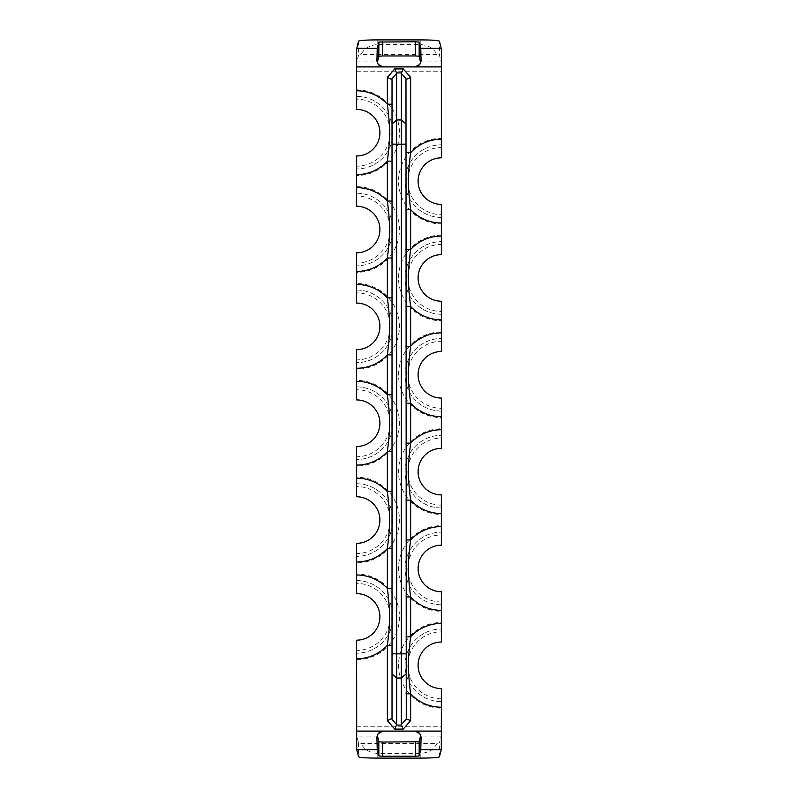 <?xml version="1.0" encoding="UTF-8"?>
<svg xmlns="http://www.w3.org/2000/svg" width="798" height="798" viewBox="0 0 798 798"><rect width="100%" height="100%" fill="white"/><g stroke="black" fill="none" stroke-linecap="round" stroke-linejoin="round"><path stroke-width="0.6" stroke-dasharray="3.99 2.99" d="M358.571 41.177L358.571 55.182L356.796 61.955L356.636 89.855A42.833 42.833 0 0 1 399.469 132.687A42.833 42.833 0 0 1 356.636 175.52L356.636 186.692A42.833 42.833 0 0 1 399.469 229.525A42.833 42.833 0 0 1 356.636 272.357L356.636 283.539A42.833 42.833 0 0 1 399.469 326.372A42.833 42.833 0 0 1 356.636 369.205L356.636 380.377A42.833 42.833 0 0 1 399.469 423.209A42.833 42.833 0 0 1 356.636 466.042L356.636 477.214A42.833 42.833 0 0 1 399.469 520.047A42.833 42.833 0 0 1 356.636 562.879L356.636 574.061A42.833 42.833 0 0 1 399.469 616.894A42.833 42.833 0 0 1 356.636 659.727L356.636 749.132M356.636 726.759L441.364 726.759L441.364 708.145A42.833 42.833 0 0 1 398.531 665.313A42.833 42.833 0 0 1 441.364 622.48L441.364 611.298A42.833 42.833 0 0 1 398.531 568.475A42.833 42.833 0 0 1 441.364 525.643L441.364 514.461A42.833 42.833 0 0 1 398.531 471.628A42.833 42.833 0 0 1 441.364 428.795L441.364 417.623A42.833 42.833 0 0 1 398.531 374.791A42.833 42.833 0 0 1 441.364 331.958L441.364 320.786A42.833 42.833 0 0 1 398.531 277.953A42.833 42.833 0 0 1 441.364 235.121L441.364 223.939A42.833 42.833 0 0 1 398.531 181.106A42.833 42.833 0 0 1 441.364 138.273L441.354 66.922L441.204 61.955L439.429 55.182L439.429 41.177M414.581 66.922L383.419 66.922M436.925 54.553L361.075 54.553C363.998 48.598 369.364 45.277 377.185 44.588L420.815 44.588C428.636 45.277 434.002 48.598 436.925 54.553L439.429 55.182M358.571 55.182L361.075 54.553M405.983 718.35L405.983 79.65M441.364 611.308L441.364 591.747A23.282 23.282 0 0 1 418.092 568.475A23.282 23.282 0 0 1 441.364 545.194L441.364 525.643M441.364 514.461L441.364 494.91A23.282 23.282 0 0 1 418.092 471.628A23.282 23.282 0 0 1 441.364 448.356L441.364 428.795M441.364 604.784A36.319 36.319 0 0 1 405.055 568.475A36.319 36.319 0 0 1 441.364 532.156A36.319 36.319 0 0 0 405.055 568.475A36.319 36.319 0 0 0 441.364 604.784M441.364 708.145L441.364 688.594A23.282 23.282 0 0 1 418.092 665.313A23.282 23.282 0 0 1 441.364 642.031L441.364 622.48M441.364 601.991A33.516 33.516 0 0 1 407.848 568.475A33.516 33.516 0 0 1 441.364 534.949M356.636 380.377L356.636 389.693A33.516 33.516 0 0 1 390.152 423.209A33.516 33.516 0 0 1 356.636 456.735L356.636 466.042M356.636 389.693L356.636 399.928A23.282 23.282 0 0 1 379.908 423.209A23.282 23.282 0 0 1 356.636 446.491L356.636 456.735M356.636 477.214L356.636 486.531A33.516 33.516 0 0 1 390.152 520.047A33.516 33.516 0 0 1 356.636 553.573L356.636 562.879M356.636 486.531L356.636 496.775A23.282 23.282 0 0 1 379.908 520.047A23.282 23.282 0 0 1 356.636 543.328L356.636 553.573M441.364 505.154A33.516 33.516 0 0 1 407.848 471.628A33.516 33.516 0 0 1 441.364 438.112M356.636 283.539L356.636 292.846A33.516 33.516 0 0 1 390.152 326.372A33.516 33.516 0 0 1 356.636 359.888L356.636 369.205M356.636 292.846L356.636 303.09A23.282 23.282 0 0 1 379.908 326.372A23.282 23.282 0 0 1 356.636 349.644L356.636 359.888M441.364 223.939L441.364 214.632A33.516 33.516 0 0 1 407.848 181.106A33.516 33.516 0 0 1 441.364 147.59L441.364 138.273M441.364 214.632L441.364 204.388A23.282 23.282 0 0 1 418.092 181.106A23.282 23.282 0 0 1 441.364 157.834L441.364 147.59M441.364 698.829A33.516 33.516 0 0 1 407.848 665.313A33.516 33.516 0 0 1 441.364 631.787M356.636 574.061L356.636 583.368A33.516 33.516 0 0 1 390.152 616.894A33.516 33.516 0 0 1 356.636 650.41L356.636 659.727M356.636 583.368L356.636 593.612A23.282 23.282 0 0 1 379.908 616.894A23.282 23.282 0 0 1 356.636 640.166L356.636 650.41M356.636 89.855L356.636 99.171A33.516 33.516 0 0 1 390.152 132.687A33.516 33.516 0 0 1 356.636 166.213L356.636 175.52M356.636 99.171L356.636 109.406A23.282 23.282 0 0 1 379.908 132.687A23.282 23.282 0 0 1 356.636 155.969L356.636 166.213M356.636 186.692L356.636 196.009A33.516 33.516 0 0 1 390.152 229.525A33.516 33.516 0 0 1 356.636 263.051L356.636 272.367M356.636 196.009L356.636 206.253A23.282 23.282 0 0 1 379.908 229.525A23.282 23.282 0 0 1 356.636 252.806L356.636 263.051M441.364 320.786L441.364 311.469A33.516 33.516 0 0 1 407.848 277.953A33.516 33.516 0 0 1 441.364 244.427L441.364 235.121M441.364 311.469L441.364 301.225A23.282 23.282 0 0 1 418.092 277.953A23.282 23.282 0 0 1 441.364 254.672L441.364 244.427M441.364 417.623L441.364 408.307A33.516 33.516 0 0 1 407.848 374.791A33.516 33.516 0 0 1 441.364 341.265L441.364 331.958M441.364 408.307L441.364 398.072A23.282 23.282 0 0 1 418.092 374.791A23.282 23.282 0 0 1 441.364 351.509L441.364 341.265M356.636 386.89A36.319 36.319 0 0 1 392.945 423.209A36.319 36.319 0 0 1 356.636 459.528A36.319 36.319 0 0 0 392.945 423.209A36.319 36.319 0 0 0 356.636 386.89M356.636 290.053A36.319 36.319 0 0 1 392.945 326.372A36.319 36.319 0 0 1 356.636 362.681A36.319 36.319 0 0 0 392.945 326.372A36.319 36.319 0 0 0 356.636 290.053M356.636 193.216A36.319 36.319 0 0 1 392.945 229.525A36.319 36.319 0 0 1 356.636 265.844A36.319 36.319 0 0 0 392.945 229.525A36.319 36.319 0 0 0 356.636 193.216M356.636 96.378A36.319 36.319 0 0 1 392.945 132.687A36.319 36.319 0 0 1 356.636 169.006A36.319 36.319 0 0 0 392.945 132.687A36.319 36.319 0 0 0 356.636 96.378M356.636 48.868L356.636 66.922M441.364 749.132L441.364 731.078L441.204 736.045L439.429 742.818L436.925 743.447L361.075 743.447L358.571 742.818L356.796 736.045L356.646 731.078M441.364 66.922L441.364 48.868M441.364 726.759L441.354 731.078M414.581 731.078L383.419 731.078M436.925 743.447C434.002 749.402 428.636 752.723 420.815 753.412L377.185 753.412C369.364 752.723 363.998 749.402 361.075 743.447M392.018 79.65L392.018 718.35M356.636 483.738A36.319 36.319 0 0 1 392.945 520.047A36.319 36.319 0 0 1 356.636 556.366A36.319 36.319 0 0 0 392.945 520.047A36.319 36.319 0 0 0 356.636 483.738M441.364 217.425A36.319 36.319 0 0 1 405.055 181.106A36.319 36.319 0 0 1 441.364 144.797A36.319 36.319 0 0 0 405.055 181.106A36.319 36.319 0 0 0 441.364 217.425M441.364 314.262A36.319 36.319 0 0 1 405.055 277.953A36.319 36.319 0 0 1 441.364 241.634A36.319 36.319 0 0 0 405.055 277.953A36.319 36.319 0 0 0 441.364 314.262M441.364 411.11A36.319 36.319 0 0 1 405.055 374.791A36.319 36.319 0 0 1 441.364 338.472A36.319 36.319 0 0 0 405.055 374.791A36.319 36.319 0 0 0 441.364 411.11M441.364 507.947A36.319 36.319 0 0 1 405.055 471.628A36.319 36.319 0 0 1 441.364 435.319A36.319 36.319 0 0 0 405.055 471.628A36.319 36.319 0 0 0 441.364 507.947M356.636 580.575A36.319 36.319 0 0 1 392.945 616.894A36.319 36.319 0 0 1 356.636 653.203A36.319 36.319 0 0 0 392.945 616.894A36.319 36.319 0 0 0 356.636 580.575M441.364 701.622A36.319 36.319 0 0 1 405.055 665.313A36.319 36.319 0 0 1 441.364 628.994A36.319 36.319 0 0 0 405.055 665.313A36.319 36.319 0 0 0 441.364 701.622M356.636 71.241L441.364 71.241M420.496 61.955L441.204 61.955M356.796 61.955L377.504 61.955M358.571 742.818L358.571 756.823M377.185 39.9L377.185 44.588M420.815 44.588L420.815 39.9M439.429 756.823L439.429 742.818M377.504 736.045L356.796 736.045M441.204 736.045L420.496 736.045M377.185 753.412L377.185 758.1M420.815 758.1L420.815 753.412M405.983 596.954L405.983 539.987M405.983 693.801L405.983 636.824M392.018 645.383L392.018 588.405M392.018 491.558L392.018 548.535M392.018 394.721L392.018 451.698M392.018 354.861L392.018 297.883M392.018 258.013L392.018 201.046M392.018 161.176L392.018 104.199M405.983 209.595L405.983 152.618M405.983 500.117L405.983 443.139M405.983 306.442L405.983 249.465M405.983 403.279L405.983 346.302"/><path stroke-width="1.2" d="M414.302 66.922C418.681 65.586 420.746 63.93 420.496 61.955L419.179 56.229L415.459 55.96L415.409 41.785L419.14 42.055L420.775 48.329L421.075 60.409C420.785 64.119 418.8 66.284 415.12 66.902L382.88 66.902C379.2 66.284 377.215 64.119 376.925 60.409L377.225 48.329L378.86 42.055L415.409 41.785M382.591 41.785L382.541 55.96L378.821 56.229L377.504 61.955C377.255 63.93 379.319 65.586 383.698 66.922M382.541 55.96L415.459 55.96M356.636 90.782A41.905 41.905 0 0 1 387.359 104.199C390.292 127.381 390.272 138.293 387.359 161.176A41.905 41.905 0 0 1 356.636 174.592L356.636 155.969A23.282 23.282 0 0 0 379.908 132.687A23.282 23.282 0 0 0 356.636 109.406L356.636 48.868L358.571 41.177C359.669 40.389 365.873 39.96 377.185 39.9L420.815 39.9C432.127 39.96 438.331 40.389 439.429 41.177L441.364 48.868L441.364 157.834A23.282 23.282 0 0 0 418.092 181.106A23.282 23.282 0 0 0 441.364 204.388L441.364 223.011A41.905 41.905 0 0 1 410.641 209.595C407.708 186.413 407.728 175.51 410.641 152.618A41.905 41.905 0 0 1 441.364 139.211M405.983 636.824L410.641 636.824A41.905 41.905 0 0 1 441.364 623.408L441.364 642.031A23.282 23.282 0 0 0 418.092 665.313A23.282 23.282 0 0 0 441.364 688.594L441.364 707.218A41.905 41.905 0 0 1 410.641 693.801C407.708 670.619 407.728 659.707 410.641 636.824L410.641 596.954C407.708 573.772 407.728 562.869 410.641 539.987A41.905 41.905 0 0 1 441.364 526.57L441.364 513.533A41.905 41.905 0 0 1 410.641 500.117C407.708 476.935 407.728 466.022 410.641 443.139L410.641 403.279C407.708 380.097 407.728 369.185 410.641 346.302L410.641 306.442C407.708 283.26 407.728 272.347 410.641 249.465L410.641 209.595L405.983 209.595M441.364 623.408L441.364 610.37A41.905 41.905 0 0 1 410.641 596.954L405.983 596.954M392.018 161.176L387.359 161.176L387.359 201.046C390.292 224.228 390.272 235.131 387.359 258.013L387.359 297.883C390.292 321.065 390.272 331.978 387.359 354.861A41.905 41.905 0 0 1 356.636 368.267L356.636 381.304A41.905 41.905 0 0 1 387.359 394.721C390.292 417.903 390.272 428.815 387.359 451.698A41.905 41.905 0 0 1 356.636 465.114L356.636 478.152A41.905 41.905 0 0 1 387.359 491.558C390.292 514.74 390.272 525.653 387.359 548.535L387.359 588.405C390.292 611.587 390.272 622.49 387.359 645.383A41.905 41.905 0 0 1 356.636 658.789L356.636 640.166A23.282 23.282 0 0 0 379.908 616.894A23.282 23.282 0 0 0 356.636 593.612L356.636 574.989A41.905 41.905 0 0 1 387.359 588.405L392.018 588.405M392.018 548.535L387.359 548.535A41.905 41.905 0 0 1 356.636 561.952L356.636 574.989M405.983 346.302L410.641 346.302A41.905 41.905 0 0 1 441.364 332.886L441.364 319.848A41.905 41.905 0 0 1 410.641 306.442L405.983 306.442M405.983 443.139L410.641 443.139A41.905 41.905 0 0 1 441.364 429.733L441.364 416.696A41.905 41.905 0 0 1 410.641 403.279L405.983 403.279M392.018 258.013L387.359 258.013A41.905 41.905 0 0 1 356.636 271.43L356.636 284.467A41.905 41.905 0 0 1 387.359 297.883L392.018 297.883M405.983 249.465L410.641 249.465A41.905 41.905 0 0 1 441.364 236.048L441.364 223.011M356.636 174.592L356.636 187.63A41.905 41.905 0 0 1 387.359 201.046L392.018 201.046M441.364 707.218L441.304 749.671L420.775 749.671L421.075 737.591C420.785 733.881 418.8 731.716 415.12 731.098L441.364 731.098M383.698 731.078C379.319 732.414 377.255 734.07 377.504 736.045L378.821 741.771L382.541 742.04L382.591 756.215L378.86 755.945L377.225 749.671L376.925 737.591C377.215 733.881 379.2 731.716 382.88 731.098L415.12 731.098M377.225 749.671L356.696 749.671L356.636 658.789M441.364 526.57L441.364 545.194A23.282 23.282 0 0 0 418.092 568.475A23.282 23.282 0 0 0 441.364 591.747L441.364 610.37M441.364 429.733L441.364 448.356A23.282 23.282 0 0 0 418.092 471.628A23.282 23.282 0 0 0 441.364 494.91L441.364 513.533M356.636 465.114L356.636 446.491A23.282 23.282 0 0 0 379.908 423.209A23.282 23.282 0 0 0 356.636 399.928L356.636 381.304M356.636 561.952L356.636 543.328A23.282 23.282 0 0 0 379.908 520.047A23.282 23.282 0 0 0 356.636 496.775L356.636 478.152M356.636 368.267L356.636 349.644A23.282 23.282 0 0 0 379.908 326.372A23.282 23.282 0 0 0 356.636 303.09L356.636 284.467M356.636 271.43L356.636 252.806A23.282 23.282 0 0 0 379.908 229.525A23.282 23.282 0 0 0 356.636 206.253L356.636 187.63M356.696 749.671L358.571 756.823C359.669 757.611 365.873 758.04 377.185 758.1L420.815 758.1C432.127 758.04 438.331 757.611 439.429 756.823L441.304 749.671M382.541 742.04L419.179 741.771L420.496 736.045C420.746 734.07 418.681 732.414 414.302 731.078M382.591 756.215L415.409 756.215L415.459 742.04M420.775 749.671L419.14 755.945L415.409 756.215M406.282 718.958L410.641 720.584L403.259 729.103L394.741 729.103L387.359 720.584L392.018 718.35L392.018 79.65L387.359 77.416L394.741 68.897L403.259 68.897L410.641 77.416L405.983 79.65L406.282 718.958L401.324 724.684L403.259 729.103M394.741 68.897L396.586 72.927L401.414 72.927L401.324 678.031L396.676 678.031L396.676 724.684L394.741 729.103M405.983 674.001L401.324 678.031L401.324 724.684M396.586 72.927L396.676 678.031L392.018 674.001M401.414 72.927L403.259 68.897M441.364 236.048L441.364 254.672A23.282 23.282 0 0 0 418.092 277.953A23.282 23.282 0 0 0 441.364 301.225L441.364 319.848M441.364 332.886L441.364 351.509A23.282 23.282 0 0 0 418.092 374.791A23.282 23.282 0 0 0 441.364 398.072L441.364 416.696M421.075 60.409L420.277 60.409M419.179 56.229L419.14 42.055M441.304 48.329L420.775 48.329M441.364 66.902L415.12 66.902M405.983 539.987L410.641 539.987L410.641 500.117L405.983 500.117M392.018 451.698L387.359 451.698L387.359 491.558L392.018 491.558M392.018 354.861L387.359 354.861L387.359 394.721L392.018 394.721M405.983 693.801L410.641 693.801L410.641 720.584M356.636 731.098L382.88 731.098M387.359 720.584L387.359 645.383L392.018 645.383M392.018 104.199L387.359 104.199L387.359 77.416M382.88 66.902L356.636 66.902M410.641 77.416L410.641 152.618L405.983 152.618M377.225 48.329L356.696 48.329M376.925 737.591L377.723 737.591M378.821 741.771L378.86 755.945M419.14 755.945L419.179 741.771M420.277 737.591L421.075 737.591M401.414 725.073L396.586 725.073M396.676 724.684L391.718 718.958M356.636 496.775A23.282 23.282 0 0 1 379.908 520.047A23.282 23.282 0 0 1 356.636 543.328M391.718 79.042L396.676 73.316M405.983 123.999L401.324 119.969L396.676 119.969L392.018 123.999M401.324 73.316L406.282 79.042M441.364 494.91A23.282 23.282 0 0 1 418.092 471.628A23.282 23.282 0 0 1 441.364 448.356M405.983 653.841L392.018 653.841M392.018 144.159L405.983 144.159M378.86 42.055L378.821 56.229M377.723 60.409L376.925 60.409"/></g></svg>
